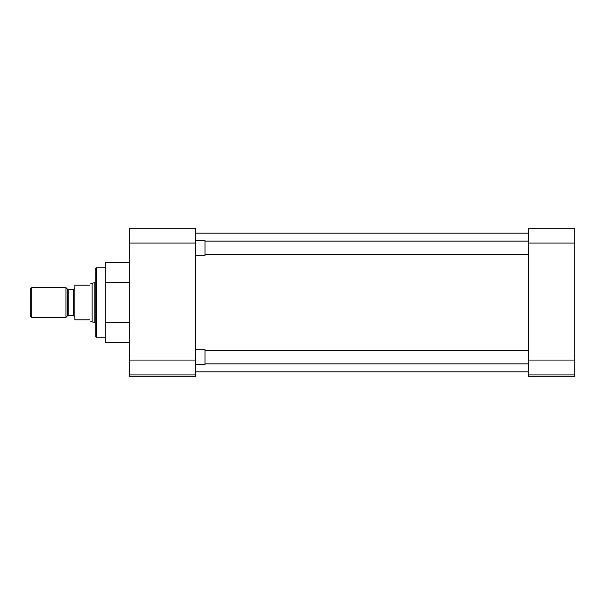 <?xml version="1.0" encoding="UTF-8"?>
<svg xmlns="http://www.w3.org/2000/svg" width="605" height="605" viewBox="0 0 605 605"><rect width="100%" height="100%" fill="white"/><g stroke="black" fill="none" stroke-linecap="round" stroke-linejoin="round"><path stroke-width="0.91" d="M105.278 267.841L96.369 267.841L96.369 337.159L105.278 337.159M96.369 267.841L95.182 269.028L95.182 335.972L96.369 337.159M129.251 360.066L129.251 374.918L195.4 374.918L195.4 360.066L129.251 360.066L129.251 243.081L195.4 243.081L195.4 360.066M195.4 243.081L195.4 228.221L129.251 228.221L129.251 243.081M195.4 374.918L195.4 376.779L129.251 376.779L129.251 374.918M129.251 282.49L105.278 282.49L105.278 322.51L129.251 322.51M105.278 322.51L105.278 342.528L129.251 342.528M105.278 282.49L105.278 262.472L129.251 262.472M574.75 243.081L574.75 228.221L528.399 228.221L528.399 243.081L574.75 243.081L574.75 360.066L528.399 360.066L528.399 243.081M528.399 360.066L528.399 374.918L574.75 374.918L574.75 360.066M574.75 374.918L574.75 376.779L528.399 376.779L528.399 374.918M195.4 364.558L205.027 364.558L205.027 349.698L195.4 349.698M195.4 255.302L205.027 255.302L205.027 240.442L195.4 240.442M92.126 321.716L92.126 283.284L94.123 282.754L94.123 322.246L90.758 321.716M89.669 285.167C91.113 282.679 91.113 282.679 89.669 285.167L74.816 285.167L74.816 319.833L89.669 319.833C91.113 322.321 91.113 322.321 89.669 319.833M65.945 287.647L65.945 317.353L31.71 317.353L31.71 287.647L65.945 287.647L67.352 289.046L67.352 315.954L65.945 317.353M31.71 287.647L30.25 289.107L30.25 315.893L31.71 317.353M74.816 316.823L73.591 315.591L73.591 289.409L74.816 288.177M73.591 289.409L68.221 289.409L68.221 315.591L67.352 315.954M195.4 233.175L528.399 233.175M195.4 371.825L528.399 371.825M528.399 363.862L205.027 363.862M528.399 350.393L205.027 350.393M528.399 254.607L205.027 254.607M528.399 241.138L205.027 241.138M68.221 289.409L67.352 289.046M95.182 282.754L94.123 282.754M92.126 283.284L90.758 283.284M95.182 322.246L94.123 322.246M73.591 315.591L68.221 315.591"/></g></svg>
